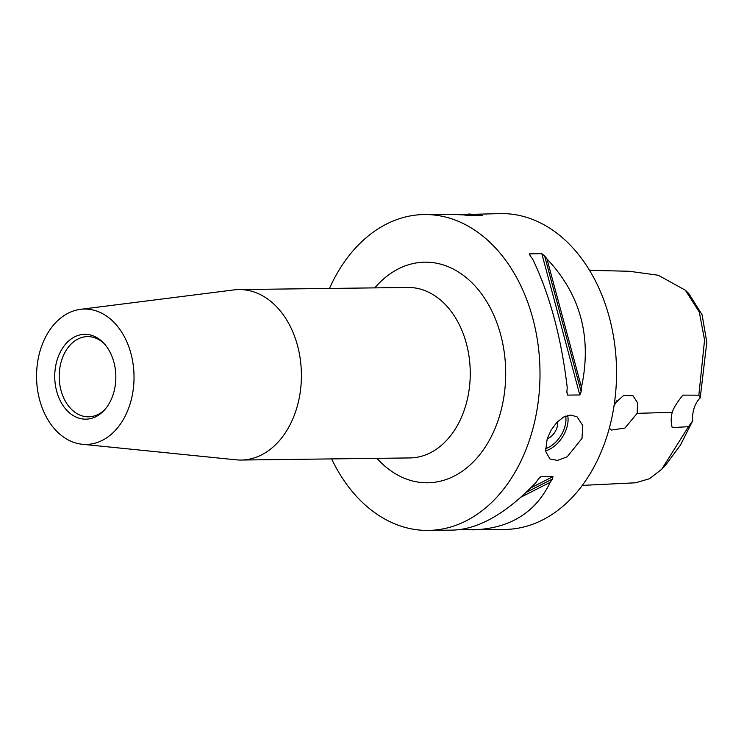 <?xml version="1.0" encoding="UTF-8"?>
<svg xmlns="http://www.w3.org/2000/svg" width="744" height="744" viewBox="0 0 744 744"><rect width="100%" height="100%" fill="white"/><g stroke="black" fill="none" stroke-linecap="round" stroke-linejoin="round"><path stroke-width="1.12" d="M565.673 416.101A23.566 14.768 -57.3 0 1 564.51 427.856A23.566 14.768 -57.3 0 1 545.426 448.706M545.538 450.864A25.073 15.708 122.7 0 0 566.547 428.479A25.073 15.708 122.7 0 0 567.681 415.468M557.479 421.718A12.536 7.858 -57.3 0 1 547.184 438.886A12.536 7.858 -57.3 0 0 556.856 427.949A12.536 7.858 -57.3 0 0 557.479 421.727M547.193 438.848L551.192 430.004L556.921 422.294L563.72 416.993L570.75 415.059L577.037 416.826L582.784 425.503L581.994 438.421L567.198 456.788L557.526 460.406L549.909 459.002L545.585 451.236L547.193 438.848M104.904 409.516A40.111 28.886 89.3 0 1 88.583 416.817A40.111 28.886 89.3 0 1 61.789 359.798A40.111 28.886 89.3 0 1 87.578 336.595A40.111 28.886 89.3 0 1 104.076 343.496M57.483 358.859A42.427 30.551 -90.7 0 0 66.346 409.805A42.427 30.551 -90.7 0 0 104.02 410.483A42.427 30.551 -90.7 0 0 103.165 342.547A42.427 30.551 -90.7 0 0 57.483 358.859M65.119 438.123A67.695 48.741 89.3 0 1 37.209 365.146A67.695 48.741 89.3 0 1 80.473 309.337A67.695 48.741 89.3 0 1 105.471 315.363A67.695 48.741 89.3 0 1 132.572 393.753A67.695 48.741 89.3 0 1 82.156 444.252A67.695 48.741 89.3 0 1 65.119 438.123M616.655 400.839L614.014 405.982M614.33 403.862L623.639 395.445L632.977 395.734L637.534 402.727L637.171 413.339L624.904 428.088L611.27 430.06L609.327 428.135M637.171 413.339L672.251 412.334C673.46 408.224 677.012 402.485 682.89 395.12L698.858 395.176L700.234 397.873A25.073 18.051 -90.7 0 0 692.673 420.881L688.498 426.693L672.213 427.605C670.856 422.518 670.865 417.421 672.251 412.334M629.331 271.272L658.291 275.252L685.354 290.207L699.304 312.062L704.568 339.989L698.858 395.176M688.498 426.693L661.704 469.25L665.043 465.865L680.379 445.2L692.673 420.881M700.234 397.873L706.8 342.268L702.104 314.786L688.767 293.508L685.354 290.207M661.704 469.25L649.521 478.718L635.627 482.782M460.871 214.644L500.842 213.584A157.942 113.72 89.3 0 1 549.909 228.306A157.942 113.72 89.3 0 1 614.172 404.922A157.942 113.72 89.3 0 1 504.795 529.458L461.261 529.449M329.471 288.44A157.942 113.72 89.3 0 1 424.294 214.542A157.942 113.72 89.3 0 1 473.361 229.264A157.942 113.72 89.3 0 1 537.633 405.88A157.942 113.72 89.3 0 1 428.246 530.416L453.329 530.1C479.08 529.068 506.636 513.183 535.987 482.456A157.942 113.72 -90.7 0 0 538.2 479.183L540.786 476.783L552.959 476.625L552.466 479.006A157.942 113.72 89.3 0 1 550.244 482.279C535.466 512.821 509.631 528.686 472.756 529.858M540.386 476.895L539.893 477.23M520.912 497.197L550.244 482.279M581.483 387.271A157.942 113.72 89.3 0 1 581.148 391.753L579.809 394.962L567.635 395.111L566.881 391.939A157.942 113.72 -90.7 0 0 567.216 387.457C561.339 337.711 549.835 294.931 532.695 259.107A157.942 113.72 -90.7 0 0 530.314 256.001L529.626 253.834L541.809 253.685L544.58 255.824A157.942 113.72 89.3 0 1 546.961 258.931C580.59 294.55 592.094 337.33 581.483 387.271L546.961 258.931M529.375 254.392L529.626 253.834L530.156 255.797M468.804 213.984L478.28 214.756A157.942 113.72 89.3 0 1 481.517 215.258L482.772 215.714L467.251 215.435A157.942 113.72 -90.7 0 0 464.014 214.942L449.376 214.235L424.294 214.542M478.28 214.756L476.253 215.788M80.473 309.337L233.951 289.918A85.244 61.371 89.3 0 1 238.964 289.574A85.244 61.371 89.3 0 1 265.441 297.516A85.244 61.371 89.3 0 1 300.13 392.832A85.244 61.371 89.3 0 1 241.093 460.043A85.244 61.371 89.3 0 1 236.081 459.82L82.156 444.252M428.246 530.416A157.942 113.72 89.3 0 1 379.189 515.694A157.942 113.72 89.3 0 1 331.61 458.909M530.658 487.971L552.959 476.625M526.12 492.407L552.466 479.006M567.635 395.111L566.863 392.246M579.809 394.962L541.809 253.685M581.148 391.753L544.58 255.824M481.517 215.258L480.578 215.741M238.964 289.574L407.814 287.463A85.244 61.371 89.3 0 1 434.291 295.405A85.244 61.371 89.3 0 1 468.971 390.721A85.244 61.371 89.3 0 1 409.944 457.932L241.093 460.043M374.799 287.872A110.307 79.422 89.3 0 1 478.615 290.123A110.307 79.422 89.3 0 1 493.012 433.073A110.307 79.422 89.3 0 1 393.39 472.505A110.307 79.422 89.3 0 1 376.929 458.341M629.889 271.281L589.527 270.323M582.32 485.386L635.627 482.791"/></g></svg>
